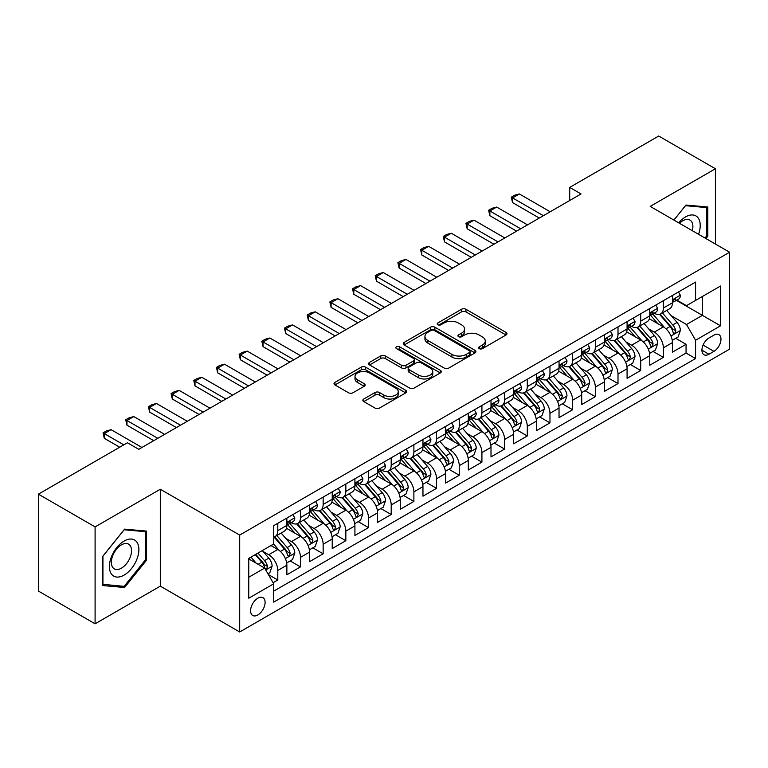 <?xml version="1.0" encoding="UTF-8"?>
<svg xmlns="http://www.w3.org/2000/svg" width="768" height="768" viewBox="0 0 768 768"><rect width="100%" height="100%" fill="white"/><g stroke="black" fill="none" stroke-linecap="round" stroke-linejoin="round"><path stroke-width="1.15" d="M479.27 348.653A2.208 1.277 0 0 0 482.381 348.653L506.035 334.992A3.149 1.814 0 0 0 506.957 333.706A3.149 1.814 0 0 0 506.035 332.419L465.965 309.283A3.149 1.814 0 0 0 461.51 309.283L437.856 322.944A2.208 1.277 0 0 0 437.213 323.846A2.208 1.277 0 0 0 437.856 324.739A2.208 1.277 0 0 0 440.976 324.739L444.038 322.973A10.07 5.818 0 0 1 458.285 322.973L461.626 324.902A10.07 5.818 0 0 1 464.573 329.011A10.07 5.818 0 0 1 461.626 333.13L458.563 334.896A2.208 1.277 0 0 0 457.92 335.798A2.208 1.277 0 0 0 458.563 336.691A2.208 1.277 0 0 0 461.683 336.691L464.736 334.925A10.07 5.818 0 0 1 478.992 334.925L482.323 336.854A10.07 5.818 0 0 1 485.28 340.973A10.07 5.818 0 0 1 482.323 345.082L479.27 346.848A2.208 1.277 0 0 0 478.618 347.75A2.208 1.277 0 0 0 479.27 348.653L479.27 346.848M257.837 614.957A10.262 5.923 120 0 0 264.547 605.914A10.262 5.923 120 0 0 262.973 597.686A10.262 5.923 120 0 0 257.837 598.195A10.262 5.923 120 0 0 251.136 607.238A10.262 5.923 120 0 0 252.701 615.466A10.262 5.923 120 0 0 257.837 614.957M363.782 399.005A3.149 1.814 0 0 0 362.861 400.291A3.149 1.814 0 0 0 363.782 401.568L375.024 408.067A3.149 1.814 0 0 0 379.478 408.067L405.744 392.899A3.149 1.814 0 0 0 406.666 391.613A3.149 1.814 0 0 0 405.744 390.326L365.674 367.19A3.149 1.814 0 0 0 361.219 367.19L334.944 382.358A3.149 1.814 0 0 0 334.022 383.645A3.149 1.814 0 0 0 334.944 384.931L348.528 392.765A3.149 1.814 0 0 0 352.982 392.765L364.224 386.275A3.149 1.814 0 0 0 365.146 384.989A3.149 1.814 0 0 0 364.224 383.702L357.485 379.814A8.419 4.867 0 0 1 355.027 376.378A8.419 4.867 0 0 1 360.221 371.885A8.419 4.867 0 0 1 369.398 372.941L395.779 388.176A8.419 4.867 0 0 1 398.246 391.613A8.419 4.867 0 0 1 393.053 396.106A8.419 4.867 0 0 1 383.875 395.05L379.478 392.515A3.149 1.814 0 0 0 375.024 392.515L363.782 399.005L363.782 401.568M160.31 489.245L95.098 526.896L38.4 494.16L38.4 591.062L95.098 623.798L160.31 586.147L239.693 631.978L239.693 535.075L160.31 489.245L160.31 586.147M715.421 244.051L715.421 168.758L650.218 206.4L729.6 252.23L239.693 535.075M715.421 168.758L658.723 136.022L569.702 187.411L569.702 200.506M38.4 494.16L127.421 442.762L138.758 449.309L581.04 193.958L569.702 187.411M444.259 368.093A3.149 1.814 0 0 0 448.714 368.093L474.979 352.925A3.149 1.814 0 0 0 475.901 351.638A3.149 1.814 0 0 0 474.979 350.352L434.909 327.216A3.149 1.814 0 0 0 430.454 327.216L404.189 342.384A3.149 1.814 0 0 0 403.267 343.67A3.149 1.814 0 0 0 404.189 344.957L444.259 368.093M397.382 349.123A2.208 1.277 0 0 1 399.619 349.44L399.619 346.819L440.362 370.339A3.149 1.814 0 0 1 441.283 371.626A3.149 1.814 0 0 1 440.362 372.912L414.096 388.08A3.149 1.814 0 0 1 409.642 388.08L369.571 364.944L369.571 362.371A3.149 1.814 0 0 0 368.64 363.658A3.149 1.814 0 0 0 369.571 364.944M369.571 362.371L380.813 355.882A3.149 1.814 0 0 1 385.258 355.882L401.51 365.261A3.149 1.814 0 0 0 405.965 365.261L413.424 360.96A3.149 1.814 0 0 0 414.346 359.674A3.149 1.814 0 0 0 413.424 358.387L396.509 348.614A2.208 1.277 0 0 1 395.856 347.722A2.208 1.277 0 0 1 397.219 346.541A2.208 1.277 0 0 1 399.619 346.819M273.091 582.71L277.795 579.994L268.387 574.56M263.03 551.434L268.723 554.726A12.826 7.411 60 0 1 277.795 570.432L286.867 565.2L286.867 574.762L300.48 566.899L290.16 560.938M285.715 538.339L291.408 541.632A12.826 7.411 60 0 1 300.48 557.338L309.552 552.106L309.552 561.667L323.155 553.805L312.835 547.843M308.39 525.245L314.083 528.528A12.826 7.411 60 0 1 323.155 544.243L332.227 539.011L332.227 548.563L345.84 540.71L335.52 534.749M331.075 512.15L336.768 515.434A12.826 7.411 60 0 1 345.84 531.149L354.912 525.917L354.912 535.469L368.525 527.616L358.205 521.654M353.75 499.056L359.443 502.339A12.826 7.411 60 0 1 368.525 518.054L377.597 512.822L377.597 522.374L391.2 514.522L380.88 508.56M376.435 485.962L382.128 489.245A12.826 7.411 60 0 1 391.2 504.96L400.272 499.728L400.272 509.28L413.885 501.427L403.565 495.466M399.11 472.867L404.813 476.15A12.826 7.411 60 0 1 413.885 491.866L422.957 486.634L422.957 496.186L436.56 488.333L426.24 482.371M421.795 459.773L427.488 463.056A12.826 7.411 60 0 1 436.56 478.771L445.632 473.539L445.632 483.091L459.245 475.238L448.925 469.277M444.48 446.678L450.173 449.962A12.826 7.411 60 0 1 459.245 465.677L468.317 460.445L468.317 469.997L481.92 462.144L471.61 456.182M467.155 433.584L472.848 436.867A12.826 7.411 60 0 1 481.92 452.582L491.002 447.35L491.002 456.902L504.605 449.05L494.285 443.088M489.84 420.49L495.533 423.773A12.826 7.411 60 0 1 504.605 439.488L513.677 434.246L513.677 443.808L527.29 435.955L516.97 429.994M512.515 407.395L518.218 410.678A12.826 7.411 60 0 1 527.29 426.394L536.362 421.152L536.362 430.714L549.965 422.861L539.645 416.899M535.2 394.301L540.893 397.584A12.826 7.411 60 0 1 549.965 413.299L559.037 408.058L559.037 417.619L572.65 409.766L562.33 403.805M557.885 381.206L563.578 384.49A12.826 7.411 60 0 1 572.65 400.205L581.722 394.963L581.722 404.525L595.325 396.672L585.005 390.71M580.56 368.112L586.253 371.395A12.826 7.411 60 0 1 595.325 387.11L604.397 381.869L604.397 391.43L618.01 383.578L607.69 377.616M603.245 355.018L608.938 358.301A12.826 7.411 60 0 1 618.01 374.016L627.082 368.774L627.082 378.336L640.694 370.483L630.374 364.522M625.92 341.923L631.622 345.206A12.826 7.411 60 0 1 640.694 360.922L649.766 355.68L649.766 365.242L663.37 357.389L663.37 347.827A12.826 7.411 -120 0 0 654.298 332.112L648.605 328.829M653.05 351.427L663.37 357.389M286.867 565.2A12.826 7.411 -120 0 0 277.795 549.485L270.989 545.558M309.552 552.106A12.826 7.411 -120 0 0 300.48 536.39L286.454 528.288M332.227 539.011A12.826 7.411 -120 0 0 323.155 523.296L309.13 515.194M354.912 525.917A12.826 7.411 -120 0 0 345.84 510.202L331.814 502.099M377.597 512.822A12.826 7.411 -120 0 0 368.525 497.107L354.49 489.005M400.272 499.728A12.826 7.411 -120 0 0 391.2 484.013L377.174 475.91M422.957 486.634A12.826 7.411 -120 0 0 413.885 470.918L399.859 462.816M445.632 473.539A12.826 7.411 -120 0 0 436.56 457.824L422.534 449.722M468.317 460.445A12.826 7.411 -120 0 0 459.245 444.73L445.219 436.627M491.002 447.35A12.826 7.411 -120 0 0 481.92 431.635L467.894 423.533M513.677 434.246A12.826 7.411 -120 0 0 504.605 418.541L490.579 410.438M536.362 421.152A12.826 7.411 -120 0 0 527.29 405.446L513.264 397.344M559.037 408.058A12.826 7.411 -120 0 0 549.965 392.352L535.939 384.25M581.722 394.963A12.826 7.411 -120 0 0 572.65 379.258L558.624 371.155M604.397 381.869A12.826 7.411 -120 0 0 595.325 366.163L581.299 358.061M627.082 368.774A12.826 7.411 -120 0 0 618.01 353.059L603.984 344.966M649.766 355.68A12.826 7.411 -120 0 0 640.694 339.965L626.669 331.872M713.952 335.126L708.96 338.006A9.946 5.741 120 0 0 702.461 346.771A9.946 5.741 120 0 0 703.987 354.739A9.946 5.741 120 0 0 708.96 354.24L713.952 351.36A9.946 5.741 120 0 0 720.442 342.595A9.946 5.741 120 0 0 718.925 334.627A9.946 5.741 120 0 0 713.952 335.126M239.693 631.978L729.6 349.133L729.6 252.23M248.765 577.248L264.643 568.08L273.715 583.795L273.715 602.122L695.578 358.56L695.578 340.234L686.506 324.518L671.29 315.734M273.715 583.795L248.765 598.195L248.765 558.384L273.715 543.984L273.715 525.648L695.578 282.086L695.578 300.422L720.528 286.022L720.528 325.824L695.578 340.234M291.283 522.701L291.408 522.768A12.826 7.411 60 0 0 297.821 523.402L306.893 518.17A12.826 7.411 -120 0 0 309.552 512.294L309.552 504.96M313.968 509.606L314.083 509.674A12.826 7.411 60 0 0 320.506 510.307L329.578 505.075A12.826 7.411 -120 0 0 332.227 499.2L332.227 491.866M336.653 496.512L336.768 496.579A12.826 7.411 60 0 0 343.181 497.213L352.253 491.981A12.826 7.411 -120 0 0 354.912 486.106L354.912 478.771M359.328 483.418L359.443 483.485A12.826 7.411 60 0 0 365.866 484.118L374.938 478.886A12.826 7.411 -120 0 0 377.597 473.011L377.597 465.677M382.013 470.323L382.128 470.39A12.826 7.411 60 0 0 388.541 471.024L397.613 465.792A12.826 7.411 -120 0 0 400.272 459.917L400.272 452.582M404.688 457.229L404.813 457.296A12.826 7.411 60 0 0 411.226 457.93L420.298 452.698A12.826 7.411 -120 0 0 422.957 446.822L422.957 439.488M427.373 444.134L427.488 444.202A12.826 7.411 60 0 0 433.91 444.835L442.982 439.603A12.826 7.411 -120 0 0 445.632 433.728L445.632 426.394M450.048 431.04L450.173 431.107A12.826 7.411 60 0 0 456.586 431.741L465.658 426.509A12.826 7.411 -120 0 0 468.317 420.634L468.317 413.299M472.733 417.946L472.848 418.013A12.826 7.411 60 0 0 479.27 418.646L488.342 413.414A12.826 7.411 -120 0 0 491.002 407.539L491.002 400.205M495.418 404.851L495.533 404.918A12.826 7.411 60 0 0 501.946 405.552L511.018 400.32A12.826 7.411 -120 0 0 513.677 394.445L513.677 387.11M518.093 391.757L518.218 391.824A12.826 7.411 60 0 0 524.63 392.458L533.702 387.226A12.826 7.411 -120 0 0 536.362 381.35L536.362 374.016M540.778 378.662L540.893 378.73A12.826 7.411 60 0 0 547.306 379.363L556.387 374.131A12.826 7.411 -120 0 0 559.037 368.256L559.037 360.922M563.453 365.568L563.578 365.635A12.826 7.411 60 0 0 569.99 366.269L579.062 361.037A12.826 7.411 -120 0 0 581.722 355.162L581.722 347.827M586.138 352.474L586.253 352.541A12.826 7.411 60 0 0 592.675 353.174L601.747 347.933A12.826 7.411 -120 0 0 604.397 342.067L604.397 334.733M608.822 339.379L608.938 339.446A12.826 7.411 60 0 0 615.35 340.08L624.422 334.838A12.826 7.411 -120 0 0 627.082 328.973L627.082 321.638M631.498 326.285L631.622 326.352A12.826 7.411 60 0 0 638.035 326.986L647.107 321.744A12.826 7.411 -120 0 0 649.766 315.878L649.766 308.544M273.715 591.13L686.054 353.069L686.054 344.294L672.442 352.147L672.442 342.586A12.826 7.411 -120 0 0 663.37 326.87L649.344 318.778M654.182 313.19L654.298 313.258A12.826 7.411 -120 0 0 660.71 313.891A12.826 7.411 -120 0 0 663.37 308.016L663.37 300.682M660.71 313.891L669.782 308.65A12.826 7.411 -120 0 0 672.442 302.784L672.442 295.45M277.795 523.296L277.795 530.63A12.826 7.411 60 0 1 275.136 536.506A12.826 7.411 60 0 1 273.715 537.024M275.136 536.506L284.208 531.264A12.826 7.411 -120 0 0 286.867 525.389L286.867 518.054M300.48 510.202L300.48 517.536A12.826 7.411 60 0 1 297.821 523.402M323.155 497.107L323.155 504.442A12.826 7.411 60 0 1 320.506 510.307M345.84 484.013L345.84 491.347A12.826 7.411 60 0 1 343.181 497.213M368.525 470.918L368.525 478.253A12.826 7.411 60 0 1 365.866 484.118M391.2 457.824L391.2 465.158A12.826 7.411 60 0 1 388.541 471.024M413.885 444.73L413.885 452.064A12.826 7.411 60 0 1 411.226 457.93M436.56 431.635L436.56 438.96A12.826 7.411 60 0 1 433.91 444.835M459.245 418.541L459.245 425.866A12.826 7.411 60 0 1 456.586 431.741M481.92 405.446L481.92 412.771A12.826 7.411 60 0 1 479.27 418.646M504.605 392.352L504.605 399.677A12.826 7.411 60 0 1 501.946 405.552M527.29 379.248L527.29 386.582A12.826 7.411 60 0 1 524.63 392.458M549.965 366.154L549.965 373.488A12.826 7.411 60 0 1 547.306 379.363M572.65 353.059L572.65 360.394A12.826 7.411 60 0 1 569.99 366.269M595.325 339.965L595.325 347.299A12.826 7.411 60 0 1 592.675 353.174M618.01 326.87L618.01 334.205A12.826 7.411 60 0 1 615.35 340.08M640.694 313.776L640.694 321.11A12.826 7.411 60 0 1 638.035 326.986M640.694 360.922L640.694 370.483M618.01 374.016L618.01 383.578M595.325 387.11L595.325 396.672M572.65 400.205L572.65 409.766M549.965 413.299L549.965 422.861M527.29 426.394L527.29 435.955M504.605 439.488L504.605 449.05M481.92 452.582L481.92 462.144M459.245 465.677L459.245 475.238M436.56 478.771L436.56 488.333M413.885 491.866L413.885 501.427M391.2 504.96L391.2 514.522M368.525 518.054L368.525 527.616M345.84 531.149L345.84 540.71M323.155 544.243L323.155 553.805M300.48 557.338L300.48 566.899M277.795 570.432L277.795 579.994M264.643 568.08L248.765 558.912M686.506 324.518L702.384 315.35L702.384 296.496L720.528 286.022M676.406 300.355L720.528 325.824M676.858 300.096L686.506 305.664L695.578 300.422M95.098 526.896L95.098 623.798M675.734 338.333L686.054 344.294M686.054 353.069L695.578 358.56M705.917 238.56L707.827 236.189L707.827 207.005L685.939 205.046L673.872 220.061M102.701 585.552L124.589 587.51L146.477 560.275L146.477 531.091L124.589 529.142L102.701 556.368L102.701 585.552M706.694 235.526L707.827 236.189M145.344 559.622L146.477 560.275M122.275 586.166L124.589 587.51M480.144 348.96L482.323 347.702A10.07 5.818 0 0 0 485.28 343.584L485.28 340.973M464.573 329.011L464.573 331.632A10.07 5.818 0 0 1 461.626 335.75L459.446 337.008M505.997 335.021L465.965 311.904A3.149 1.814 0 0 0 461.51 311.904L438.739 325.056M474.979 350.352L474.979 352.925L434.909 329.837A3.149 1.814 0 0 0 430.454 329.837L404.227 344.976L404.189 342.384M469.411 352.541A2.208 1.277 0 0 0 470.064 351.638A2.208 1.277 0 0 0 469.411 350.736L434.237 330.432A2.208 1.277 0 0 0 431.126 330.432L427.891 332.294A10.07 5.818 0 0 0 424.944 336.403A10.07 5.818 0 0 0 427.891 340.522L451.939 354.403A10.07 5.818 0 0 0 466.186 354.403L469.411 352.541L469.411 355.152A2.208 1.277 0 0 0 470.064 354.259L470.064 351.638M424.944 336.403L424.944 339.024A10.07 5.818 0 0 0 427.891 343.142L427.891 340.522M469.411 355.152L466.186 357.024A10.07 5.818 0 0 1 451.939 357.024L427.891 343.142M369.61 364.963L380.813 358.502L380.813 355.882M414.346 359.674L414.346 362.294A3.149 1.814 0 0 1 413.424 363.571L405.965 367.882A3.149 1.814 0 0 1 401.51 367.882L385.258 358.502A3.149 1.814 0 0 0 380.813 358.502M399.619 349.44L440.323 372.931M418.378 374.995A8.419 4.867 0 0 0 427.555 376.051A8.419 4.867 0 0 0 432.758 371.558A8.419 4.867 0 0 0 430.291 368.122L420.998 362.755A3.149 1.814 0 0 0 416.544 362.755L409.085 367.066A3.149 1.814 0 0 0 408.163 368.342A3.149 1.814 0 0 0 409.085 369.629L418.378 374.995L418.378 377.616A8.419 4.867 0 0 0 427.555 378.672A8.419 4.867 0 0 0 432.758 374.179L432.758 371.558M408.163 368.342L408.163 370.963A3.149 1.814 0 0 0 409.085 372.25L409.085 369.629M418.378 377.616L409.085 372.25M398.246 391.613L398.246 394.234A8.419 4.867 0 0 1 393.053 398.726A8.419 4.867 0 0 1 383.875 397.67L379.478 395.126A3.149 1.814 0 0 0 375.024 395.126L363.821 401.597M355.027 376.378L355.027 378.998A8.419 4.867 0 0 0 357.485 382.435L357.485 379.814M364.186 386.304L357.485 382.435M405.706 392.918L365.674 369.811A3.149 1.814 0 0 0 361.219 369.811L334.992 384.95M672.25 340.339L678.115 336.96L680.381 330.413A8.496 4.906 -120 0 0 677.069 322.426L666.71 310.435M664.637 327.706L652.79 313.987M657.888 323.712L651.014 315.754A20.371 11.76 -120 0 0 650.39 315.043M659.558 314.352L670.042 326.486A8.496 4.906 60 0 1 673.075 332.342L673.69 333.35L674.842 333.187L675.792 330.768A8.496 4.906 -120 0 0 672.758 324.912L662.4 312.922M660.173 314.15L671.434 327.197A4.33 2.496 60 0 1 672.528 328.886L675.792 330.768M678.451 291.974L680.381 295.315A8.496 4.906 60 0 1 678.624 299.078L674.314 301.565A8.496 4.906 -120 0 0 675.792 299.606L675.61 298.848M672.73 301.958L672.758 301.958A8.496 4.906 -120 0 0 674.314 301.565M674.698 298.973L675.792 299.606C675.254 298.33 674.352 298.848 673.075 301.181A8.496 4.906 60 0 1 672.442 302.39M543.389 215.702L512.544 197.894L512.544 202.608L511.296 197.174L514.694 195.206L519.35 193.958L550.195 211.776M539.309 218.054L512.544 202.608M519.35 193.958L512.544 197.894L511.296 197.174M698.554 234.307A20.851 12.038 120 0 0 685.488 216.941A20.851 12.038 120 0 0 678.653 222.826M692.342 230.726A14.275 8.237 120 0 0 689.942 220.061A14.275 8.237 120 0 0 682.8 220.762A14.275 8.237 120 0 0 679.498 223.306M673.92 220.09L685.488 205.69L706.694 207.59L706.694 235.862L704.966 238.013M705.283 206.774L706.694 207.59M136.906 559.2A20.851 12.038 120 0 0 131.501 539.059A20.851 12.038 120 0 0 111.37 556.925A20.851 12.038 120 0 0 116.765 577.056A20.851 12.038 120 0 0 136.906 559.2M130.186 557.29A14.275 8.237 120 0 0 128.582 544.147A14.275 8.237 120 0 0 112.704 555.734A14.275 8.237 120 0 0 114.317 568.877A14.275 8.237 120 0 0 130.186 557.29M102.931 584.438L102.931 556.166L124.138 529.786L145.344 531.677L145.344 559.958L124.138 586.339L102.701 584.314M143.933 530.87L145.344 531.677M649.574 353.434L655.43 350.054L657.696 343.507A8.496 4.906 -120 0 0 654.394 335.52L644.026 323.53M641.952 340.8L630.106 327.082M635.213 336.806L628.339 328.848A20.371 11.76 -120 0 0 627.706 328.138M636.874 327.446L647.357 339.581A8.496 4.906 60 0 1 650.39 345.437L651.005 346.445L652.157 346.282L653.107 343.862A8.496 4.906 -120 0 0 650.083 338.016L639.715 326.016M637.498 327.245L648.758 340.291A4.33 2.496 60 0 1 649.853 341.981L653.107 343.862M626.89 366.528L632.755 363.149L635.021 356.602A8.496 4.906 -120 0 0 631.709 348.614L621.35 336.624M619.267 353.894L607.43 340.176M612.528 349.901L605.654 341.942A20.371 11.76 -120 0 0 605.021 341.232M614.198 340.541L624.682 352.675A8.496 4.906 60 0 1 627.706 358.531L628.33 359.539L629.472 359.376L630.432 356.957A8.496 4.906 -120 0 0 627.398 351.11L617.04 339.11M614.813 340.339L626.074 353.386A4.33 2.496 60 0 1 627.168 355.075L630.432 356.957M604.214 379.622L610.07 376.243L612.336 369.696A8.496 4.906 -120 0 0 609.034 361.709L598.666 349.718M596.592 366.989L584.746 353.27M589.853 362.995L582.979 355.037A20.371 11.76 -120 0 0 582.346 354.326M591.514 353.635L601.997 365.77A8.496 4.906 60 0 1 605.03 371.626L605.645 372.634L606.797 372.47L607.747 370.061A8.496 4.906 -120 0 0 604.723 364.205L594.355 352.205M592.128 353.434L603.398 366.48A4.33 2.496 60 0 1 604.483 368.17L607.747 370.061M581.53 392.717L587.395 389.338L589.661 382.79A8.496 4.906 -120 0 0 586.349 374.803L575.981 362.813M573.907 380.083L562.061 366.374M567.168 376.09L560.294 368.131A20.371 11.76 -120 0 0 559.661 367.421M568.838 366.73L579.322 378.864A8.496 4.906 60 0 1 582.346 384.72L582.97 385.728L584.112 385.565L585.072 383.155A8.496 4.906 -120 0 0 582.038 377.299L571.68 365.299M569.453 366.538L580.714 379.574A4.33 2.496 60 0 1 581.808 381.264L585.072 383.155M655.776 305.069L657.696 308.41A8.496 4.906 60 0 1 655.939 312.173L651.629 314.659A8.496 4.906 -120 0 0 653.107 312.701L652.934 311.942M650.045 315.053L650.083 315.053A8.496 4.906 -120 0 0 651.629 314.659M652.013 312.067L653.107 312.701C652.579 311.424 651.667 311.942 650.39 314.275A8.496 4.906 60 0 1 649.766 315.485M520.704 228.797L489.859 210.989L489.859 215.702L488.611 210.269L492.019 208.301L496.666 207.053L527.51 224.87M516.624 231.149L489.859 215.702M496.666 207.053L489.859 210.989L488.611 210.269M633.091 318.163L635.021 321.504A8.496 4.906 60 0 1 633.264 325.267L628.954 327.754A8.496 4.906 -120 0 0 630.432 325.795L630.25 325.046M627.37 328.147L627.398 328.147A8.496 4.906 -120 0 0 628.954 327.754M629.338 325.162L630.432 325.795C629.894 324.518 628.992 325.037 627.706 327.37A8.496 4.906 60 0 1 627.082 328.579M498.029 241.891L467.184 224.083L467.184 228.797L465.936 223.363L469.334 221.395L473.99 220.157L504.835 237.965M493.949 244.243L467.184 228.797M473.99 220.157L467.184 224.083L465.936 223.363M610.416 331.258L612.336 334.598A8.496 4.906 60 0 1 610.579 338.362L606.269 340.848A8.496 4.906 -120 0 0 607.747 338.89L607.574 338.141M604.685 341.251L604.723 341.251A8.496 4.906 -120 0 0 606.269 340.848M606.653 338.256L607.747 338.89C607.219 337.613 606.307 338.131 605.03 340.464A8.496 4.906 60 0 1 604.397 341.674M475.344 254.986L444.499 237.178L444.499 241.891L443.251 236.458L446.659 234.49L451.306 233.251L482.15 251.059M471.264 257.338L444.499 241.891M451.306 233.251L444.499 237.178L443.251 236.458M587.731 344.352L589.661 347.693A8.496 4.906 60 0 1 587.894 351.456L583.594 353.942A8.496 4.906 -120 0 0 585.072 351.984L584.89 351.235M582 354.346L582.038 354.346A8.496 4.906 -120 0 0 583.594 353.942M583.968 351.35L585.072 351.984C584.534 350.707 583.632 351.226 582.346 353.558A8.496 4.906 60 0 1 581.722 354.768M452.669 268.08L421.824 250.272L421.824 254.986L420.576 249.552L423.974 247.584L428.621 246.346L459.466 264.154M448.579 270.432L421.824 254.986M428.621 246.346L421.824 250.272L420.576 249.552M558.845 405.811L564.71 402.432L566.976 395.885A8.496 4.906 -120 0 0 563.664 387.898L553.306 375.907M551.232 393.178L539.386 379.469M544.483 389.184L537.61 381.226A20.371 11.76 -120 0 0 536.986 380.515M546.154 379.824L556.637 391.958A8.496 4.906 60 0 1 559.67 397.814L560.285 398.822L561.437 398.659L562.387 396.25A8.496 4.906 -120 0 0 559.354 390.394L548.995 378.394M546.768 379.632L558.029 392.669A4.33 2.496 60 0 1 559.123 394.358L562.387 396.25M565.046 357.446L566.976 360.787A8.496 4.906 60 0 1 565.219 364.55L560.909 367.037A8.496 4.906 -120 0 0 562.387 365.078L562.205 364.33M559.325 367.44L559.354 367.44A8.496 4.906 -120 0 0 560.909 367.037M561.293 364.445L562.387 365.078C561.85 363.802 560.947 364.32 559.67 366.653A8.496 4.906 60 0 1 559.037 367.862M429.984 281.174L399.139 263.366L399.139 268.08L397.891 262.646L401.29 260.678L405.946 259.44L436.79 277.248M425.904 283.526L399.139 268.08M405.946 259.44L399.139 263.366L397.891 262.646M536.17 418.906L542.026 415.526L544.301 408.979A8.496 4.906 -120 0 0 540.989 401.002L530.621 389.002M528.547 406.272L516.701 392.563M521.808 402.278L514.934 394.32A20.371 11.76 -120 0 0 514.301 393.61M523.469 392.918L533.952 405.053A8.496 4.906 60 0 1 536.986 410.909L537.6 411.917L538.752 411.754L539.712 409.344A8.496 4.906 -120 0 0 536.678 403.488L526.31 391.488M524.093 392.726L535.354 405.763A4.33 2.496 60 0 1 536.448 407.453L539.712 409.344M542.371 370.541L544.301 373.882A8.496 4.906 60 0 1 542.534 377.645L538.224 380.131A8.496 4.906 -120 0 0 539.712 378.173L539.53 377.424M536.64 380.534L536.678 380.534A8.496 4.906 -120 0 0 538.224 380.131M538.608 377.539L539.712 378.173C539.174 376.896 538.262 377.414 536.986 379.747A8.496 4.906 60 0 1 536.362 380.957M407.309 294.269L376.454 276.461L376.454 281.174L375.206 275.741L378.614 273.773L383.261 272.534L414.106 290.342M403.219 296.621L376.454 281.174M383.261 272.534L376.454 276.461L375.206 275.741M513.485 432L519.35 428.621L521.616 422.074A8.496 4.906 -120 0 0 518.304 414.096L507.946 402.096M505.862 419.366L494.026 405.658M499.123 415.373L492.25 407.414A20.371 11.76 -120 0 0 491.616 406.704M500.794 406.013L511.277 418.147A8.496 4.906 60 0 1 514.301 424.003L514.925 425.011L516.067 424.848L517.027 422.438A8.496 4.906 -120 0 0 513.994 416.582L503.635 404.582M501.408 405.821L512.669 418.858A4.33 2.496 60 0 1 513.763 420.547L517.027 422.438M519.686 383.635L521.616 386.976A8.496 4.906 60 0 1 519.859 390.739L515.549 393.226A8.496 4.906 -120 0 0 517.027 391.267L516.845 390.518M513.965 393.629L513.994 393.629A8.496 4.906 -120 0 0 515.549 393.226M515.933 390.634L517.027 391.267C516.49 389.99 515.587 390.509 514.301 392.842A8.496 4.906 60 0 1 513.677 394.051M384.624 307.363L353.779 289.555L353.779 294.269L352.531 288.835L355.93 286.867L360.586 285.629L391.43 303.437M380.544 309.715L353.779 294.269M360.586 285.629L353.779 289.555L352.531 288.835M490.81 445.094L496.666 441.715L498.931 435.168A8.496 4.906 -120 0 0 495.629 427.19L485.261 415.19M483.187 432.461L471.341 418.752M476.448 428.467L469.574 420.509A20.371 11.76 -120 0 0 468.941 419.798M478.109 419.107L488.592 431.242A8.496 4.906 60 0 1 491.626 437.098L492.24 438.106L493.392 437.942L494.342 435.533A8.496 4.906 -120 0 0 491.318 429.677L480.95 417.677M478.733 418.915L489.994 431.952A4.33 2.496 60 0 1 491.078 433.642L494.342 435.533M497.011 396.73L498.931 400.07A8.496 4.906 60 0 1 497.174 403.834L492.864 406.32A8.496 4.906 -120 0 0 494.342 404.362L494.17 403.613M491.28 406.723L491.318 406.723A8.496 4.906 -120 0 0 492.864 406.32M493.248 403.728L494.342 404.362C493.814 403.085 492.902 403.603 491.626 405.936A8.496 4.906 60 0 1 491.002 407.146M361.939 320.458L331.094 302.65L331.094 307.363L329.846 301.93L333.254 299.962L337.901 298.723L368.746 316.531M357.859 322.819L331.094 307.363M337.901 298.723L331.094 302.65L329.846 301.93M468.125 458.198L473.99 454.81L476.256 448.262A8.496 4.906 -120 0 0 472.944 440.285L462.576 428.285M460.502 445.555L448.656 431.846M453.763 441.562L446.89 433.603A20.371 11.76 -120 0 0 446.256 432.893M455.434 432.202L465.917 444.336A8.496 4.906 60 0 1 468.941 450.192L469.565 451.2L470.707 451.037L471.667 448.627A8.496 4.906 -120 0 0 468.634 442.771L458.275 430.771M456.048 432.01L467.309 445.046A4.33 2.496 60 0 1 468.403 446.736L471.667 448.627M474.326 409.824L476.256 413.165A8.496 4.906 60 0 1 474.49 416.928L470.189 419.414A8.496 4.906 -120 0 0 471.667 417.456L471.485 416.707M468.595 419.818L468.634 419.818A8.496 4.906 -120 0 0 470.189 419.414M470.563 416.822L471.667 417.456C471.13 416.179 470.227 416.698 468.941 419.03A8.496 4.906 60 0 1 468.317 420.24M339.264 333.552L308.419 315.744L308.419 320.458L307.171 315.024L310.57 313.056L315.216 311.818L346.07 329.626M335.174 335.914L308.419 320.458M315.216 311.818L308.419 315.744L307.171 315.024M445.44 471.293L451.306 467.904L453.571 461.357A8.496 4.906 -120 0 0 450.259 453.379L439.901 441.379M437.827 458.65L425.981 444.941M431.088 454.656L424.205 446.698A20.371 11.76 -120 0 0 423.581 445.987M432.749 445.296L443.232 457.43A8.496 4.906 60 0 1 446.266 463.286L446.88 464.294L448.032 464.141L448.982 461.722A8.496 4.906 -120 0 0 445.949 455.866L435.59 443.866M433.363 445.104L444.634 458.141A4.33 2.496 60 0 1 445.718 459.83L448.982 461.722M451.642 422.928L453.571 426.259A8.496 4.906 60 0 1 451.814 430.022L447.504 432.509A8.496 4.906 -120 0 0 448.982 430.55L448.81 429.802M445.92 432.912L445.949 432.912A8.496 4.906 -120 0 0 447.504 432.509M447.888 429.917L448.982 430.55C448.445 429.274 447.542 429.792 446.266 432.125A8.496 4.906 60 0 1 445.632 433.334M316.579 346.646L285.734 328.838L285.734 333.552L284.486 328.118L287.894 326.15L292.541 324.912L323.386 342.72M312.499 349.008L285.734 333.552M292.541 324.912L285.734 328.838L284.486 328.118M422.765 484.387L428.621 480.998L430.896 474.451A8.496 4.906 -120 0 0 427.584 466.474L417.216 454.474M415.142 471.744L403.296 458.035M408.403 467.75L401.53 459.792A20.371 11.76 -120 0 0 400.896 459.082M410.074 458.39L420.547 470.534A8.496 4.906 60 0 1 423.581 476.381L424.195 477.389L425.347 477.235L426.307 474.816A8.496 4.906 -120 0 0 423.274 468.96L412.906 456.96M410.688 458.198L421.949 471.235A4.33 2.496 60 0 1 423.043 472.925L426.307 474.816M428.966 436.022L430.896 439.354A8.496 4.906 60 0 1 429.13 443.117L424.819 445.603A8.496 4.906 -120 0 0 426.307 443.645L426.125 442.896M423.235 446.006L423.274 446.006A8.496 4.906 -120 0 0 424.819 445.603M425.203 443.011L426.307 443.645C425.77 442.368 424.858 442.896 423.581 445.219A8.496 4.906 60 0 1 422.957 446.429M293.904 359.741L263.05 341.933L263.05 346.646L261.811 341.213L265.21 339.245L269.856 338.006L300.701 355.814M289.814 362.102L263.05 346.646M269.856 338.006L263.05 341.933L261.811 341.213M400.08 497.482L405.946 494.093L408.211 487.546A8.496 4.906 -120 0 0 404.899 479.568L394.541 467.568M392.458 484.838L380.621 471.13M385.718 480.845L378.845 472.886A20.371 11.76 -120 0 0 378.221 472.176M387.389 471.485L397.872 483.629A8.496 4.906 60 0 1 400.896 489.475L401.52 490.483L402.662 490.33L403.622 487.91A8.496 4.906 -120 0 0 400.589 482.054L390.23 470.054M388.003 471.293L399.264 484.33A4.33 2.496 60 0 1 400.358 486.029L403.622 487.91M406.282 449.117L408.211 452.448A8.496 4.906 60 0 1 406.454 456.211L402.144 458.698A8.496 4.906 -120 0 0 403.622 456.739L403.44 455.99M400.56 459.101L400.589 459.101A8.496 4.906 -120 0 0 402.144 458.698M402.528 456.106L403.622 456.739C403.085 455.462 402.182 455.99 400.896 458.314A8.496 4.906 60 0 1 400.272 459.523M271.219 372.835L240.374 355.027L240.374 359.741L239.126 354.307L242.525 352.339L247.181 351.101L278.026 368.909M267.139 375.197L240.374 359.741M247.181 351.101L240.374 355.027L239.126 354.307M377.405 510.576L383.261 507.187L385.526 500.64A8.496 4.906 -120 0 0 382.224 492.662L371.856 480.662M369.782 497.933L357.936 484.224M363.043 493.939L356.17 485.981A20.371 11.76 -120 0 0 355.536 485.27M364.704 484.579L375.187 496.723A8.496 4.906 60 0 1 378.221 502.579L378.835 503.578L379.987 503.424L380.938 501.005A8.496 4.906 -120 0 0 377.914 495.149L367.546 483.149M365.328 484.387L376.589 497.424A4.33 2.496 60 0 1 377.674 499.123L380.938 501.005M383.606 462.211L385.526 465.542A8.496 4.906 60 0 1 383.77 469.306L379.459 471.792A8.496 4.906 -120 0 0 380.938 469.834L380.765 469.085M377.875 472.195L377.914 472.195A8.496 4.906 -120 0 0 379.459 471.792M379.843 469.2L380.938 469.834C380.41 468.557 379.498 469.085 378.221 471.408A8.496 4.906 60 0 1 377.597 472.618M248.534 385.93L217.69 368.122L217.69 372.835L216.442 367.402L219.85 365.434L224.496 364.195L255.341 382.003M244.454 388.291L217.69 372.835M224.496 364.195L217.69 368.122L216.442 367.402M354.72 523.67L360.586 520.282L362.851 513.734A8.496 4.906 -120 0 0 359.539 505.757L349.181 493.757M347.098 511.027L335.251 497.318M340.358 507.034L333.485 499.075A20.371 11.76 -120 0 0 332.851 498.365M342.029 497.674L352.512 509.818A8.496 4.906 60 0 1 355.536 515.674L356.16 516.682L357.302 516.518L358.262 514.099A8.496 4.906 -120 0 0 355.229 508.243L344.87 496.243M342.643 497.482L353.904 510.518A4.33 2.496 60 0 1 354.998 512.218L358.262 514.099M360.922 475.306L362.851 478.637A8.496 4.906 60 0 1 361.094 482.4L356.784 484.886A8.496 4.906 -120 0 0 358.262 482.928L358.08 482.179M355.2 485.29L355.229 485.29A8.496 4.906 -120 0 0 356.784 484.886M357.158 482.294L358.262 482.928C357.725 481.651 356.822 482.179 355.536 484.502A8.496 4.906 60 0 1 354.912 485.712M225.859 399.024L195.014 381.216L195.014 385.93L193.766 380.496L197.165 378.528L201.811 377.29L232.666 395.098M221.779 401.386L195.014 385.93M201.811 377.29L195.014 381.216L193.766 380.496M332.045 536.765L337.901 533.376L340.166 526.829A8.496 4.906 -120 0 0 336.854 518.851L326.496 506.851M324.422 524.122L312.576 510.413M317.683 520.128L310.81 512.17A20.371 11.76 -120 0 0 310.176 511.459M319.344 510.768L329.827 522.912A8.496 4.906 60 0 1 332.861 528.768L333.475 529.776L334.627 529.613L335.578 527.194A8.496 4.906 -120 0 0 332.554 521.338L322.186 509.338M319.958 510.576L331.229 523.613A4.33 2.496 60 0 1 332.314 525.312L335.578 527.194M338.237 488.4L340.166 491.731A8.496 4.906 60 0 1 338.41 495.494L334.099 497.981A8.496 4.906 -120 0 0 335.578 496.022L335.405 495.274M332.515 498.384L332.554 498.384A8.496 4.906 -120 0 0 334.099 497.981M334.483 495.389L335.578 496.022C335.04 494.746 334.138 495.274 332.861 497.597A8.496 4.906 60 0 1 332.227 498.806M203.174 412.118L172.33 394.31L172.33 399.024L171.082 393.59L174.49 391.632L179.136 390.384L209.981 408.192M199.094 414.48L172.33 399.024M179.136 390.384L172.33 394.31L171.082 393.59M309.36 549.859L315.216 546.47L317.491 539.923A8.496 4.906 -120 0 0 314.179 531.946L303.811 519.946M301.738 537.216L289.891 523.507M294.998 533.222L288.125 525.264A20.371 11.76 -120 0 0 287.491 524.554M296.669 523.872L307.142 536.006A8.496 4.906 60 0 1 310.176 541.862L310.79 542.87L311.942 542.707L312.902 540.288A8.496 4.906 -120 0 0 309.869 534.432L299.501 522.432M297.283 523.67L308.544 536.707A4.33 2.496 60 0 1 309.638 538.406L312.902 540.288M315.562 501.494L317.491 504.826A8.496 4.906 60 0 1 315.725 508.589L311.414 511.075A8.496 4.906 -120 0 0 312.902 509.117L312.72 508.368M309.83 511.478L309.869 511.478A8.496 4.906 -120 0 0 311.414 511.075M311.798 508.483L312.902 509.117C312.365 507.84 311.453 508.368 310.176 510.691A8.496 4.906 60 0 1 309.552 511.901M180.499 425.213L149.654 407.405L149.654 412.118L148.406 406.685L151.805 404.726L156.451 403.478L187.296 421.286M176.41 427.574L149.654 412.118M156.451 403.478L149.654 407.405L148.406 406.685M286.675 562.954L292.541 559.565L294.806 553.018A8.496 4.906 -120 0 0 291.494 545.04L281.136 533.04M279.053 550.31L273.629 544.032M272.314 546.317L271.44 545.299M273.984 536.966L284.467 549.101A8.496 4.906 60 0 1 287.491 554.957L288.115 555.965L289.267 555.802L290.218 553.382A8.496 4.906 -120 0 0 287.184 547.526L276.826 535.526M274.598 536.765L285.859 549.802A4.33 2.496 60 0 1 286.954 551.501L290.218 553.382M292.877 514.589L294.806 517.93A8.496 4.906 60 0 1 293.05 521.683L288.739 524.17A8.496 4.906 -120 0 0 290.218 522.221L290.035 521.462M287.155 524.573L287.184 524.573A8.496 4.906 -120 0 0 288.739 524.17M289.123 521.578L290.218 522.221C289.68 520.934 288.778 521.462 287.491 523.786A8.496 4.906 60 0 1 286.867 524.995M157.814 438.307L126.97 420.499L126.97 425.213L125.722 419.779L129.12 417.821L133.776 416.573L164.621 434.381M153.734 440.669L126.97 425.213M133.776 416.573L126.97 420.499L125.722 419.779M267.926 573.773L269.856 572.659L272.122 566.112A8.496 4.906 -120 0 0 268.819 558.134L262.291 550.579M256.205 563.203L250.954 557.126M249.638 559.411L248.765 558.403M255.264 554.64L261.782 562.195A8.496 4.906 60 0 1 264.816 568.051L265.43 569.059L266.582 568.896L267.533 566.477A8.496 4.906 -120 0 0 264.509 560.621L257.981 553.066M255.782 554.333L263.184 562.896A4.33 2.496 60 0 1 264.269 564.595L267.533 566.477M123.792 444.854L104.285 433.594L104.285 438.307L103.037 432.874L106.445 430.915L111.091 429.667L141.936 447.475M119.712 447.216L104.285 438.307M111.091 429.667L104.285 433.594L103.037 432.874M268.723 554.726L277.795 549.485M291.408 541.632L300.48 536.39M314.083 528.528L323.155 523.296M336.768 515.434L345.84 510.202M359.443 502.339L368.525 497.107M382.128 489.245L391.2 484.013M404.813 476.15L413.885 470.918M427.488 463.056L436.56 457.824M450.173 449.962L459.245 444.73M472.848 436.867L481.92 431.635M495.533 423.773L504.605 418.541M518.218 410.678L527.29 405.446M540.893 397.584L549.965 392.352M563.578 384.49L572.65 379.258M586.253 371.395L595.325 366.163M608.938 358.301L618.01 353.059M631.622 345.206L640.694 339.965M654.298 332.112L663.37 326.87M663.37 308.016L672.442 302.784M277.795 530.63L286.867 525.389M300.48 517.536L309.552 512.294M323.155 504.442L332.227 499.2M345.84 491.347L354.912 486.106M368.525 478.253L377.597 473.011M391.2 465.158L400.272 459.917M413.885 452.064L422.957 446.822M436.56 438.96L445.632 433.728M459.245 425.866L468.317 420.634M481.92 412.771L491.002 407.539M504.605 399.677L513.677 394.445M527.29 386.582L536.362 381.35M549.965 373.488L559.037 368.256M572.65 360.394L581.722 355.162M595.325 347.299L604.397 342.067M618.01 334.205L627.082 328.973M640.694 321.11L649.766 315.878M663.37 347.827L672.442 342.586M703.075 345.082L713.952 351.36M701.933 350.179L708.96 354.24M482.323 347.702L482.323 345.082M458.563 336.691L458.563 334.896M461.626 335.75L461.626 333.13M437.856 324.739L437.856 322.944M461.51 311.904L461.51 309.283M465.965 311.904L465.965 309.283M506.035 334.992L506.035 332.419M430.454 329.837L430.454 327.216M434.909 329.837L434.909 327.216M451.939 357.024L451.939 354.403M466.186 357.024L466.186 354.403M385.258 358.502L385.258 355.882M401.51 367.882L401.51 365.261M405.965 367.882L405.965 365.261M413.424 363.571L413.424 360.96M440.362 372.912L440.362 370.339M375.024 395.126L375.024 392.515M379.478 395.126L379.478 392.515M383.875 397.67L383.875 395.05M364.224 386.275L364.224 383.702M334.944 384.931L334.944 382.358M361.219 369.811L361.219 367.19M365.674 369.811L365.674 367.19M405.744 392.899L405.744 390.326M670.954 335.981L680.323 330.576M672.758 324.912L677.069 322.426M665.99 328.829L670.042 326.486M680.323 295.219L672.442 299.77M648.278 349.075L657.648 343.67M650.083 338.016L654.394 335.52M643.306 341.923L647.357 339.581M625.594 362.17L634.963 356.765M627.398 351.11L631.709 348.614M620.621 355.018L624.682 352.675M602.918 375.264L612.278 369.859M604.723 364.205L609.034 361.709M597.946 368.112L601.997 365.77M580.234 388.358L589.603 382.954M582.038 377.299L586.349 374.803M575.261 381.206L579.322 378.864M657.648 308.314L649.766 312.864M634.963 321.408L627.082 325.958M612.278 334.502L604.397 339.053M589.603 347.597L581.722 352.147M557.549 401.453L566.918 396.048M559.354 390.394L563.664 387.898M552.586 394.301L556.637 391.958M566.918 360.691L559.037 365.242M534.874 414.547L544.243 409.142M536.678 403.488L540.989 401.002M529.901 407.395L533.952 405.053M544.243 373.786L536.362 378.336M512.189 427.642L521.558 422.237M513.994 416.582L518.304 414.096M507.216 420.49L511.277 418.147M521.558 386.88L513.677 391.43M489.514 440.736L498.883 435.331M491.318 429.677L495.629 427.19M484.541 433.584L488.592 431.242M498.883 399.974L491.002 404.525M466.829 453.83L476.198 448.426M468.634 442.771L472.944 440.285M461.856 446.678L465.917 444.336M476.198 413.069L468.317 417.619M444.144 466.934L453.514 461.52M445.949 455.866L450.259 453.379M439.181 459.773L443.232 457.43M453.514 426.163L445.632 430.714M421.469 480.029L430.838 474.614M423.274 468.96L427.584 466.474M416.496 472.867L420.547 470.534M430.838 439.258L422.957 443.808M398.784 493.123L408.154 487.709M400.589 482.054L404.899 479.568M393.811 485.962L397.872 483.629M408.154 452.352L400.272 456.902M376.109 506.218L385.478 500.803M377.914 495.149L382.224 492.662M371.136 499.056L375.187 496.723M385.478 465.446L377.597 469.997M353.424 519.312L362.794 513.898M355.229 508.243L359.539 505.757M348.451 512.15L352.512 509.818M362.794 478.541L354.912 483.091M330.739 532.406L340.109 526.992M332.554 521.338L336.854 518.851M325.776 525.245L329.827 522.912M340.109 491.635L332.227 496.186M308.064 545.501L317.434 540.086M309.869 534.432L314.179 531.946M303.091 538.339L307.142 536.006M317.434 504.73L309.552 509.28M285.379 558.595L294.749 553.181M287.184 547.526L291.494 545.04M280.416 551.434L284.467 549.101M294.749 517.824L286.867 522.374M265.718 569.942L272.074 566.275M264.509 560.621L268.819 558.134M258.115 564.307L261.782 562.195"/></g></svg>
